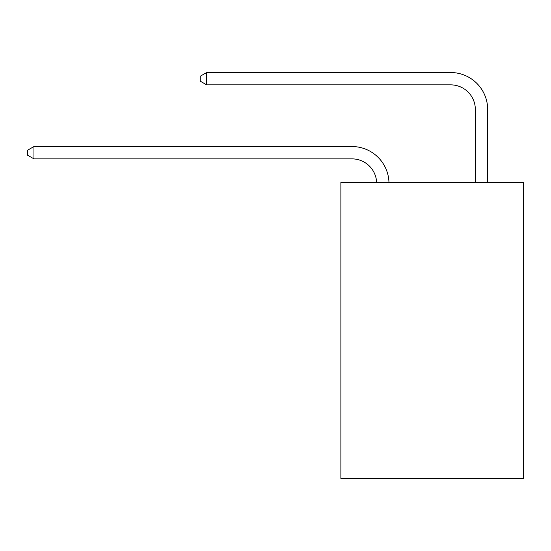 <?xml version="1.0" encoding="UTF-8"?>
<svg xmlns="http://www.w3.org/2000/svg" width="551" height="551" viewBox="0 0 551 551"><rect width="100%" height="100%" fill="white"/><g stroke="black" fill="none" stroke-linecap="round" stroke-linejoin="round"><path stroke-width="0.83" d="M523.45 182.415L523.45 478.475L340.883 478.475L340.883 182.415L523.45 182.415M351.979 158.874A24.671 24.671 178.8 0 1 376.629 182.415A24.671 24.671 0 0 0 351.979 158.874L33.962 158.874L27.55 155.175L27.55 150.244L33.962 146.538L351.979 146.538A37.007 37.007 -1.2 0 1 388.972 182.415M475.341 182.415L475.341 109.532A24.671 24.671 0 0 0 450.67 84.861L206.666 84.861L200.254 81.162L200.254 76.224L206.666 72.525L450.67 72.525A37.007 37.007 0 0 1 487.676 109.532L487.676 182.415M475.341 109.532A24.671 24.671 0 0 0 450.67 84.861A24.671 24.671 0 0 1 475.341 109.532A24.671 24.671 0 0 0 450.67 84.861A24.671 24.671 0 0 1 475.341 109.532A24.671 24.671 0 0 0 450.67 84.861A24.671 24.671 0 0 1 475.341 109.532A24.671 24.671 0 0 0 450.67 84.861A24.671 24.671 0 0 1 475.341 109.532A24.671 24.671 0 0 0 450.67 84.861A24.671 24.671 0 0 1 475.341 109.532A24.671 24.671 0 0 0 450.67 84.861A24.671 24.671 0 0 1 475.341 109.532A24.671 24.671 0 0 0 450.67 84.861A24.671 24.671 0 0 1 475.341 109.532A24.671 24.671 0 0 0 450.67 84.861A24.671 24.671 0 0 1 475.341 109.532A24.671 24.671 0 0 0 450.67 84.861A24.671 24.671 0 0 1 475.341 109.532A24.671 24.671 0 0 0 450.67 84.861A24.671 24.671 0 0 1 475.341 109.532A24.671 24.671 0 0 0 450.67 84.861A24.671 24.671 0 0 1 475.341 109.532A24.671 24.671 0 0 0 450.67 84.861A24.671 24.671 0 0 1 475.341 109.532M206.666 72.525L450.67 72.525L206.666 72.525L450.67 72.525L206.666 72.525L450.67 72.525L206.666 72.525L450.67 72.525L206.666 72.525L450.67 72.525L206.666 72.525L450.67 72.525L206.666 72.525L450.67 72.525L206.666 72.525L450.67 72.525L206.666 72.525L450.67 72.525L206.666 72.525L450.67 72.525L206.666 72.525L450.67 72.525L206.666 72.525L450.67 72.525L206.666 72.525L206.666 84.861M33.962 158.874L33.962 146.538L351.979 146.538"/></g></svg>
